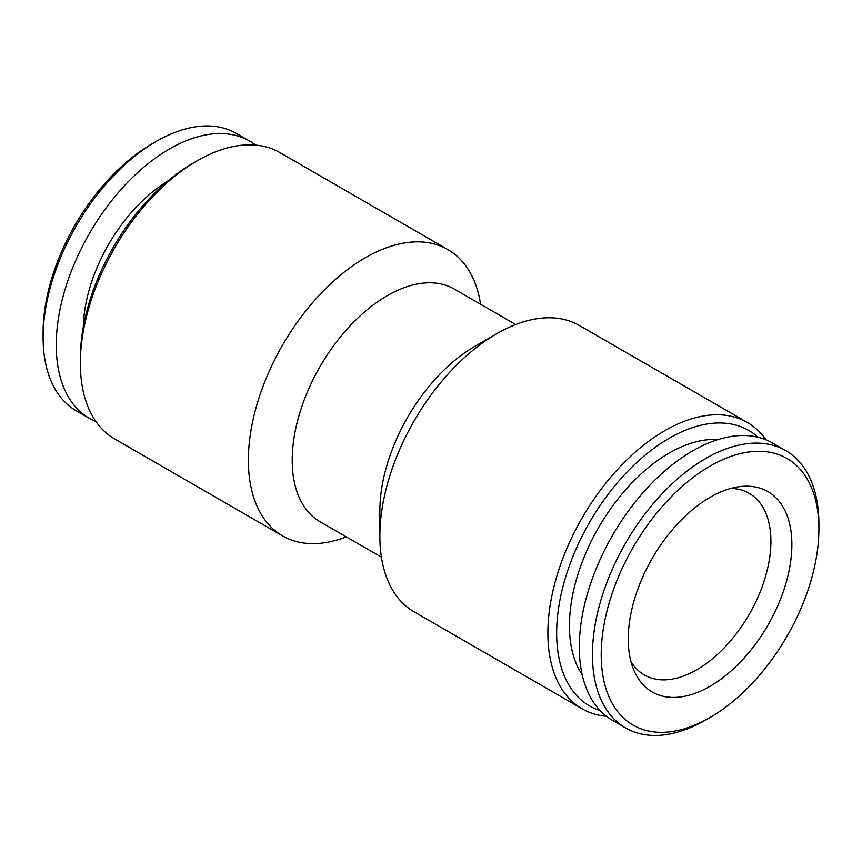 <?xml version="1.0" encoding="UTF-8"?>
<svg xmlns="http://www.w3.org/2000/svg" width="862" height="862" viewBox="0 0 862 862"><rect width="100%" height="100%" fill="white"/><g stroke="black" fill="none" stroke-linecap="round" stroke-linejoin="round"><path stroke-width="1.29" d="M717.927 439.609A141.012 81.416 120 0 0 669.149 453.056A141.012 81.416 120 0 0 582.184 674.731M705.676 720.029L710.051 717.496L705.676 720.029A160.127 92.449 -60 0 1 625.607 727.959A160.127 92.449 -60 0 1 601.062 599.64A160.127 92.449 -60 0 1 705.676 458.53A160.127 92.449 -60 0 1 785.735 450.6A160.127 92.449 -60 0 1 818.9 523.913L818.9 528.966A153.932 88.872 -60 0 1 710.051 717.496A153.932 88.872 -60 0 1 601.213 654.657A153.932 88.872 -60 0 1 710.051 466.126A153.932 88.872 -60 0 1 818.9 528.966M625.607 727.959L612.462 720.363A160.127 92.449 -60 0 1 587.916 592.054A160.127 92.449 -60 0 1 692.52 450.945A160.127 92.449 -60 0 1 772.589 443.014L785.735 450.6M730.868 488.431A104.862 60.545 -60 0 1 749.197 493.333A104.862 60.545 -60 0 1 770.919 541.336A104.862 60.545 -60 0 1 696.765 669.763A104.862 60.545 -60 0 1 644.345 674.957A104.862 60.545 -60 0 1 630.93 661.531M710.051 497.342A115.702 66.805 -60 0 1 739.251 486.696A115.702 66.805 -60 0 1 790.519 562.498A115.702 66.805 -60 0 1 710.051 686.281A115.702 66.805 -60 0 1 633.624 669.645A115.702 66.805 -60 0 1 710.051 497.342M255.605 145.107A160.127 92.449 120 0 0 249.538 141.034L236.393 133.448A160.127 92.449 120 0 0 218.258 126.908A160.127 92.449 120 0 0 156.324 141.379A160.127 92.449 120 0 0 43.1 337.495A160.127 92.449 120 0 0 76.265 410.797L89.411 418.393A160.127 92.449 120 0 0 95.973 421.604M249.538 141.034A160.127 92.449 120 0 0 231.404 134.504A160.127 92.449 120 0 0 81.578 248.04A160.127 92.449 120 0 0 89.411 418.393M346.287 536.864A165.299 95.434 -60 0 1 282.607 535.895L114.592 438.887A165.299 95.434 -60 0 1 80.36 363.214L80.36 358.161A159.093 91.857 -60 0 1 192.851 163.306L197.236 160.774A165.299 95.434 -60 0 1 279.881 152.585L447.906 249.592A165.299 95.434 -60 0 1 480.587 304.254M80.36 363.214A165.299 95.434 -60 0 1 197.236 160.774L192.851 163.306M282.607 535.895A165.299 95.434 -60 0 1 257.275 403.438A165.299 95.434 -60 0 1 365.251 257.781A165.299 95.434 -60 0 1 447.906 249.592M381.413 557.154L320.017 521.704A134.3 77.537 -60 0 1 299.437 414.083A134.3 77.537 -60 0 1 387.167 295.741A134.3 77.537 -60 0 1 454.317 289.082L515.713 324.532M606.395 716.29A165.299 95.434 -60 0 1 582.119 708.812L414.094 611.804A165.299 95.434 -60 0 1 379.862 536.142L379.862 510.832A134.3 77.537 -60 0 1 474.833 346.352L496.749 333.691A165.299 95.434 -60 0 1 579.393 325.513L747.408 422.509A165.299 95.434 -60 0 1 766.027 439.803M379.862 536.142A165.299 95.434 -60 0 1 496.749 333.691L474.833 346.352M582.119 708.812A165.299 95.434 -60 0 1 556.777 576.355A165.299 95.434 -60 0 1 664.764 430.698A165.299 95.434 -60 0 1 747.408 422.509M600.146 710.633A159.093 91.857 -60 0 1 562.724 587.518A159.093 91.857 -60 0 1 669.149 438.295A159.093 91.857 -60 0 1 758 437.217M481.869 342.58A134.3 77.537 -60 0 1 481.923 343.345M481.696 343.507A104.862 60.545 120 0 0 480.177 343.432M156.324 141.379L151.949 143.911A153.932 88.872 120 0 0 43.1 332.43L43.1 337.495M167.26 181.494A121.908 70.382 120 0 0 83.302 326.903"/></g></svg>
